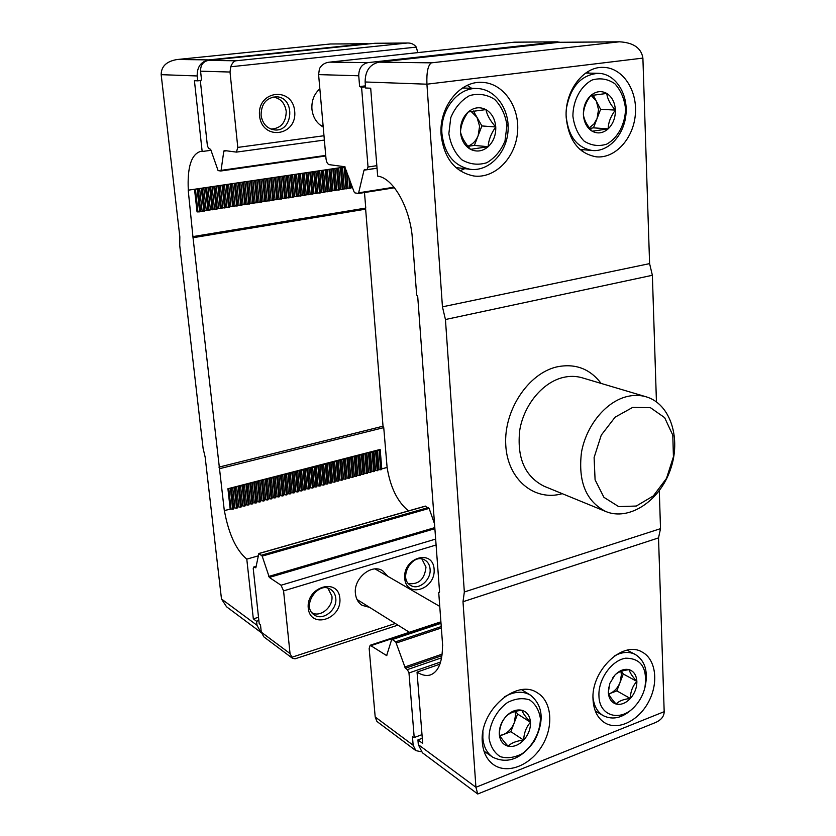 <?xml version="1.0" encoding="UTF-8"?>
<svg xmlns="http://www.w3.org/2000/svg" width="836" height="836" viewBox="0 0 836 836"><rect width="100%" height="100%" fill="white"/><g stroke="black" fill="none" stroke-linecap="round" stroke-linejoin="round"><path stroke-width="1.25" d="M230.182 509.072L224.309 510.629L230.799 508.988L230.182 509.072L227.914 488.726L380.171 449.444L379.784 450.27L376.649 450.343L376.263 451.179L373.128 451.252L372.741 452.088L366.053 453.081L365.645 453.917L362.5 454L361.403 455.014L358.937 454.92L357.839 455.944L355.373 455.839L354.945 456.686L351.789 456.759L350.671 457.794L348.194 457.689L347.755 458.546L340.983 459.549L339.834 460.584L337.368 460.49L336.908 461.347L333.731 461.42L333.271 462.287L326.448 463.301L325.267 464.356L319.112 465.192L317.91 466.248L315.433 466.143L314.221 467.209L308.045 468.045L306.812 469.121L304.335 469.006L303.102 470.083L300.615 469.968L300.082 470.856L296.885 470.929L295.63 472.006L293.143 471.891L291.879 472.977L289.392 472.862L288.117 473.949L281.857 474.806L281.293 475.715L274.281 476.76L272.964 477.858L270.477 477.743L269.882 478.662L262.838 479.718L262.232 480.637L259.003 480.71L258.387 481.63L251.291 482.696L250.664 483.626L243.548 484.692L242.9 485.632L235.752 486.698L235.094 487.649L227.914 488.726M234.697 507.954L236.588 508.173L237.497 507.285L235.261 486.98M238.594 506.919L240.475 507.138L241.385 506.25L239.169 485.977M242.471 505.885L244.363 506.104L245.261 505.226L243.057 484.974M246.348 504.86L248.229 505.069L249.118 504.202L246.944 483.971M250.204 503.826L252.096 504.045L252.974 503.178L250.81 482.968M254.06 502.812L255.941 503.021L256.819 502.154L254.666 481.975M257.896 501.788L259.787 501.997L260.654 501.14L258.523 480.982M261.731 500.774L263.612 500.983L264.469 500.116L262.358 479.989M265.545 499.761L267.436 499.97L268.283 499.113L266.182 479.007M269.349 498.747L271.24 498.956L272.087 498.099L270.007 478.014M273.153 497.733L275.034 497.942L275.87 497.096L273.811 477.032M276.935 496.73L278.827 496.939L279.652 496.093L277.604 476.06M280.708 495.727L282.599 495.936L283.425 495.09L281.398 475.078M284.48 494.724L286.361 494.933L287.176 494.086L285.17 474.106M288.232 493.731L290.113 493.94L290.928 493.094L288.932 473.134M291.973 492.738L293.864 492.937L294.669 492.101L292.684 472.162M295.714 491.746L297.595 491.944L298.389 491.108L296.435 471.201M299.434 490.753L301.315 490.962L302.11 490.126L300.166 470.229M303.144 489.771L305.035 489.969L305.819 489.133L303.886 469.278M306.854 488.788L308.735 488.987L309.519 488.151L307.596 468.317M310.543 487.806L312.434 488.005L313.197 487.179L311.305 467.355M314.231 486.824L316.112 487.022L316.875 486.197L314.994 466.404M317.899 485.852L319.791 486.05L320.543 485.225L318.673 465.453M321.567 484.88L323.448 485.079L324.201 484.253L322.351 464.513M325.214 483.908L327.106 484.107L327.848 483.281L326.009 463.562M328.861 482.936L330.742 483.135L331.484 482.32L329.666 462.621M332.488 481.975L334.379 482.173L335.111 481.358L333.303 461.681M336.114 481.013L338.005 481.202L338.726 480.397L336.939 460.74M339.729 480.052L342.311 480.063L340.565 459.81M343.335 479.091L345.905 479.101L344.171 458.88M346.93 478.14L349.5 478.15L347.776 457.95M350.514 477.189L353.085 477.199L351.371 457.02M354.088 476.238L356.659 476.248L354.955 456.09M357.651 475.297L360.222 475.297L358.529 455.171M361.204 474.346L363.775 474.357L362.092 454.251M364.757 473.406L367.317 473.416L365.645 453.331M368.289 472.465L370.85 472.476L369.188 452.422M371.811 471.525L374.371 471.535L372.731 451.503M375.333 470.595L377.893 470.595L376.252 450.594M378.844 469.665L381.394 469.665L379.763 449.684M387.005 467.418L381.415 468.986L387.11 467.47L383.745 427.635L383.024 426.203L365.551 208.101M224.309 510.629L193.032 237.717L188.215 190.19L345.122 166.96M221.477 598.984L257.007 625.276L260.832 632.329L226.556 606.779L221.477 598.984L205.154 457.093L203.075 448.211L179.709 245.408L179.824 236.818L161.17 74.665C161.202 66.431 166.437 61.394 176.898 59.555L330.513 43.984L366.314 43.723L208.822 59.899C200.912 61.613 197.024 66.964 197.181 75.961L197.714 80.841L200.316 80.559M369.251 43.859L330.513 43.984M367.265 43.671L366.314 43.723M257.007 625.276L256.568 621.252L258.878 620.542M260.832 632.329L261.365 632.695M197.714 80.841L194.422 80.705L202.166 151.504L200.285 151.515C191.204 154.555 187.212 167.461 188.309 190.211M256.568 621.252L253.329 618.87L246.787 559.138L258.23 555.867M224.393 510.681C228.656 533.953 236.118 550.098 246.787 559.138M387.11 467.47C390.391 487.503 397.528 501.976 408.511 510.9M193.429 236.515L365.76 208.07L364.486 192.541M202.166 151.504L210.975 150.313M219.586 468.682L383.745 427.635M253.329 618.87L258.523 617.271M202.427 188.121L199.355 188.57M199.626 188.57L202.124 211.174L199.658 211.842L197.045 211.905L194.527 189.291M198.247 188.737L200.682 211.404M206.596 187.504L203.535 187.954M203.796 187.943L206.283 210.526L202.124 211.174M210.745 186.888L207.694 187.337M207.955 187.327L210.421 209.878L206.283 210.526M214.894 186.271L211.853 186.721M212.114 186.71L214.549 209.23L210.421 209.878M219.022 185.655L215.991 186.104M216.252 186.104L218.666 208.582L214.549 209.23M223.139 185.049L220.108 185.498M220.38 185.487L222.773 207.945L218.666 208.582M227.246 184.442L224.226 184.881M224.487 184.881L226.869 207.307L222.773 207.945M231.332 183.826L228.332 184.275M228.594 184.265L230.955 206.659L226.869 207.307M235.418 183.23L232.418 183.669M232.68 183.659L235.02 206.032L230.955 206.659M239.483 182.624L236.494 183.063M236.755 183.063L239.086 205.395L235.02 206.032M243.548 182.018L240.559 182.467M240.82 182.457L243.13 204.757L239.086 205.395M247.592 181.422L244.614 181.861M244.875 181.851L247.163 204.13L243.13 204.757M251.626 180.827L248.658 181.266M248.919 181.255L251.187 203.493L247.163 204.13M255.638 180.231L252.691 180.67M252.953 180.66L255.199 202.866L251.187 203.493M259.651 179.636L256.704 180.074M256.965 180.064L259.191 202.249L255.199 202.866M263.654 179.04L260.717 179.479M260.978 179.468L263.183 201.622L259.191 202.249M267.635 178.444L264.709 178.883M264.97 178.873L267.154 200.995L263.183 201.622M271.616 177.859L268.69 178.287M268.952 178.287L271.125 200.379L267.154 200.995M275.577 177.274L272.661 177.702M272.923 177.692L275.075 199.762L271.125 200.379M279.527 176.689L276.622 177.117M276.883 177.107L279.015 199.146L275.075 199.762M283.467 176.103L280.572 176.532M280.833 176.521L282.944 198.529L279.015 199.146M287.396 175.518L284.512 175.947M284.773 175.936L286.863 197.913L282.944 198.529M291.315 174.933L288.43 175.361M288.692 175.361L290.771 197.306L286.863 197.913M295.223 174.358L292.349 174.787M292.61 174.776L294.669 196.69L290.771 197.306M299.11 173.784L296.247 174.201M296.508 174.201L298.556 196.084L294.669 196.69M302.998 173.209L300.145 173.627M300.406 173.616L302.433 195.478L298.556 196.084M306.875 172.634L304.022 173.052M304.283 173.042L306.289 194.872L302.433 195.478M310.731 172.059L307.899 172.477M308.15 172.467L310.146 194.266L306.289 194.872M314.587 171.484L311.755 171.902M312.016 171.902L313.991 193.67L310.146 194.266M318.422 170.92L315.6 171.338M315.862 171.328L317.816 193.074L313.991 193.67M322.247 170.356L319.436 170.763M319.697 170.763L321.641 192.468L317.816 193.074M326.071 169.781L323.26 170.199M323.522 170.189L325.444 191.872L321.641 192.468M329.875 169.217L327.075 169.635M327.336 169.624L329.238 191.287L325.444 191.872M333.668 168.653L330.878 169.071M331.14 169.06L333.031 190.692L329.238 191.287M337.451 168.099L334.672 168.506M334.933 168.496L336.803 190.096L333.031 190.692M341.234 167.534L338.455 167.952M338.716 167.942L340.576 189.511L336.803 190.096M344.996 166.981L342.227 167.388M342.488 167.378L344.327 188.926L340.576 189.511M346.574 170.628L348.069 188.34L344.327 188.926M351.548 184.704L351.799 187.755L348.069 188.34M198.174 188.779L195.175 189.197M351.799 187.755L352.625 187.755M197.139 189.187L199.658 211.842M197.944 189.061L200.462 211.717M201.33 188.56L203.827 211.194M202.134 188.445L204.621 211.069M205.51 187.943L207.976 210.536M206.304 187.828L208.781 210.411M209.669 187.327L212.125 209.888M210.463 187.212L212.919 209.763M213.817 186.71L216.252 209.24M214.612 186.595L217.046 209.125M217.956 186.094L220.37 208.603M218.75 185.979L221.164 208.477M222.083 185.487L224.476 207.955M222.878 185.373L225.271 207.83M226.201 184.871L228.573 207.318M226.984 184.756L229.357 207.192M230.297 184.265L232.659 206.68M231.081 184.15L233.443 206.555M234.393 183.659L236.724 206.043M235.177 183.544L237.508 205.917M238.469 183.053L240.789 205.405M239.253 182.938L241.562 205.28M242.534 182.447L244.833 204.768M243.307 182.332L245.606 204.653M246.589 181.851L248.867 204.141M247.362 181.736L249.64 204.015M250.633 181.245L252.89 203.503M251.406 181.13L253.663 203.388M254.656 180.649L256.903 202.876M255.429 180.534L257.666 202.761M258.679 180.053L260.905 202.249M259.442 179.939L261.668 202.134M262.682 179.458L264.887 201.633M263.455 179.343L265.649 201.507M266.684 178.873L268.868 201.006M267.447 178.758L269.631 200.891M270.665 178.277L272.829 200.389M271.428 178.162L273.591 200.264M274.636 177.692L276.789 199.762M275.399 177.577L277.542 199.647M278.597 177.096L280.729 199.146M279.349 176.992L281.481 199.031M282.547 176.511L284.658 198.529M283.3 176.406L285.41 198.414M286.476 175.926L288.577 197.923M287.239 175.821L289.329 197.798M290.405 175.351L292.485 197.306M291.158 175.236L293.227 197.191M294.324 174.766L296.383 196.7M295.066 174.651L297.125 196.575M298.222 174.191L300.27 196.084M298.974 174.076L301.012 195.969M302.12 173.606L304.137 195.478M302.862 173.501L304.879 195.363M305.997 173.031L308.003 194.872M306.739 172.927L308.745 194.757M309.863 172.456L311.859 194.276M310.605 172.352L312.591 194.161M313.73 171.892L315.695 193.67M314.461 171.777L316.426 193.555M317.575 171.317L319.53 193.074M318.307 171.202L320.261 192.959M321.411 170.743L323.344 192.479M322.142 170.638L324.075 192.364M325.235 170.178L327.158 191.883M325.967 170.074L327.879 191.768M329.05 169.614L330.951 191.287M329.781 169.509L331.673 191.172M332.853 169.05L334.734 190.692M333.585 168.945L335.466 190.577M336.647 168.485L338.517 190.096M337.368 168.381L339.238 189.981M340.43 167.921L342.279 189.511M341.151 167.817L343 189.396M344.202 167.367L346.031 188.926M344.923 167.263L346.752 188.811M348.821 176.992L349.782 188.33M349.772 179.698L350.493 188.225M233.662 508.225L231.342 487.994M230.422 488.851L232.68 509.208L230.799 508.988M232.68 509.208L233.432 509.009L231.175 488.652M233.432 509.009L233.599 508.319M236.588 508.173L234.341 487.837M237.33 507.974L235.094 487.649M240.475 507.138L238.25 486.824M241.228 506.94L239.002 486.636M244.363 506.104L242.158 485.82M245.105 505.905L242.9 485.632M248.229 505.069L246.045 484.817M248.971 504.871L246.787 484.619M252.096 504.045L249.922 483.814M252.838 503.847L250.664 483.626M255.941 503.021L253.789 482.811M256.683 502.823L254.531 482.623M259.787 501.997L257.645 481.818M260.519 501.809L258.387 481.63M263.612 500.983L261.49 480.825M264.343 500.785L262.232 480.637M267.436 499.97L265.325 479.833M268.157 499.771L266.067 479.645M271.24 498.956L269.15 478.85M271.972 498.758L269.882 478.662M275.034 497.942L272.964 477.858M275.765 497.754L273.696 477.669M278.827 496.939L276.768 476.875M279.548 496.751L277.5 476.687M282.599 495.936L280.562 475.903M283.32 495.748L281.293 475.715M286.361 494.933L284.344 474.921M287.082 494.745L285.066 474.733M290.113 493.94L288.117 473.949M290.834 493.742L288.838 473.761M293.864 492.937L291.879 472.977M294.575 492.749L292.6 472.789M297.595 491.944L295.63 472.006M298.316 491.756L296.341 471.817M301.315 490.962L299.372 471.044M302.036 490.763L300.082 470.856M305.035 489.969L303.102 470.083M305.746 489.781L303.813 469.895M308.735 488.987L306.812 469.121M309.445 488.799L307.533 468.933M312.434 488.005L310.522 468.16M313.134 487.816L311.232 467.972M316.112 487.022L314.221 467.209M316.823 486.834L314.932 467.021M319.791 486.05L317.91 466.248M320.491 485.862L318.62 466.07M323.448 485.079L321.599 465.297M324.149 484.89L322.299 465.119M327.106 484.107L325.267 464.356M327.806 483.919L325.967 464.168M330.742 483.135L328.924 463.405M331.443 482.947L329.624 463.228M334.379 482.173L332.571 462.465M335.079 481.985L333.271 462.287M338.005 481.202L336.208 461.524M338.695 481.024L336.908 461.347M341.621 480.24L339.834 460.584M342.311 480.063L340.534 460.406M345.216 479.289L343.46 459.654M345.905 479.101L344.15 459.476M348.811 478.328L347.065 458.724M349.5 478.15L347.755 458.546M352.395 477.377L350.671 457.794M353.085 477.199L351.35 457.616M355.969 476.426L354.255 456.864M356.659 476.248L354.945 456.686M359.532 475.475L357.839 455.944M360.222 475.297L358.519 455.766M363.096 474.534L361.403 455.014M363.775 474.357L362.092 454.836M366.638 473.594L364.966 454.094M367.317 473.416L365.645 453.917M370.17 472.653L368.519 453.175M370.85 472.476L369.198 453.007M373.702 471.713L372.062 452.266M374.371 471.535L372.741 452.088M377.214 470.783L375.594 451.356M377.893 470.595L376.263 451.179M380.725 469.842L379.116 450.447M381.394 469.665L379.784 450.27M442.652 645.538L438.733 592.661L439.537 591.616L417.728 296.78L416.652 294.784L412.023 234.414C408.553 204.663 392.377 177.796 377.663 176.114L370.693 88.219L365.614 87.999L365.133 81.98C365.196 70.882 369.825 64.278 379.032 62.146L559.085 42.302L619.382 41.8L431.386 62.846L379.032 62.146M656.438 401.855L652.373 275.284L649.593 263.622L642.894 58.102C641.306 48.028 633.469 42.594 619.382 41.8M642.894 58.102L426.924 84.196C426.475 72.293 427.969 65.177 431.386 62.846M659.29 490.711L660.513 528.665L658.528 537.903L664.181 711.676C664.129 716.442 661.13 720.11 655.194 722.67L477.732 794.001L422.431 752.787L418.313 744.636L417.937 739.902L422.702 743.403L417.039 672.113C422.013 675.3 426.559 676.209 430.676 674.84C438.492 671.632 442.432 661.882 442.516 645.591M422.295 738.261L417.937 739.902M477.732 794.001L475.924 787.272L418.313 744.636M658.528 537.903L462.998 601.732L475.924 787.272L664.181 711.676M462.998 601.732L464.335 591.982L445.442 319.519L442.443 306.833L426.924 84.196L365.133 81.98M652.373 275.284L445.442 319.519M441.136 135.087C438.639 107.593 459.581 80.841 481.954 82.367C503.356 82.921 520.023 107.102 517.505 132.569C515.363 158.077 494.828 178.789 473.887 175.999C455.056 172.143 444.135 158.506 441.136 135.087M566.191 117.406C564.457 91.5 583.288 66.337 603.268 67.382C622.527 67.538 637.534 90.089 635.36 114.323C633.5 138.577 615.16 158.767 596.287 156.834C578.679 153.594 568.647 140.448 566.191 117.406M439.433 592.442L438.733 592.661M439.903 664.171L417.039 672.113M593.048 699.878C590.624 671.026 622.684 640.198 641.996 651.975C655.811 658.998 658.883 682.354 648.809 701.425C638.965 720.622 618.232 730.998 604.867 722.868C597.698 718.323 593.748 710.652 593.048 699.878M482.351 742.472C478.934 711.196 516.554 678.027 537.475 692.887C551.938 701.529 553.923 726.568 542.01 745.921C530.327 765.431 507.389 774.596 493.512 764.658C486.897 759.809 483.177 752.41 482.351 742.472M660.513 528.665L464.335 591.982M632.685 407.404L650.366 407.654L664.63 417.624L672.792 435.169L673.429 456.801L666.491 478.411L653.303 495.947L636.29 506.041L618.671 506.606L603.916 497.315L595.086 479.812L594.103 457.543L601.283 435.096L615.118 417.164L632.685 407.404M626.373 396.713C633.291 394.937 639.906 394.968 646.218 396.828C670.514 403.892 681.528 438.764 670.357 469.801C659.604 500.983 629.153 521.236 605.797 511.517C586.109 501.412 578 481.735 581.459 452.475C586.088 425.911 605.452 402.095 626.373 396.713M587.499 71.886L589.192 73.129M583.34 149.707L581.49 150.741M467.23 85.418L471.64 88.313M464.806 168.653L460.009 170.774M367.976 62.627L329.635 62.146C325.037 62.543 321.63 64.738 319.425 68.73L318.6 74.613L326.009 158.715C326.468 162.111 327.513 164.086 329.165 164.64L344.735 166.73L354.098 191.914L354.903 192.886L358.498 193.471L364.015 170.189L364.58 169.426L367.014 169.708L368.028 166.991L361.58 87.32L359.616 86.557L358.748 75.773C358.78 68.416 361.852 64.038 367.976 62.627L556.797 41.873L559.911 42.239M361.58 87.32L365.52 86.85M359.616 86.557L365.447 85.868M557.497 41.831L514.286 42.176L330.178 62.104M441.941 655.664L405.376 668.267L407.393 669.615L408.982 672.97L414.207 737.54L412.461 736.756L413.151 745.242L375.197 716.985L376.754 721.102L378.029 722.304L415.879 750.634L413.151 745.242M422.002 734.635L414.207 737.54M421.24 751.721L415.879 750.634M375.197 716.985L369.167 648.475L370.16 645.267L386.64 655.591L391.593 639.812L392.241 639.54L395.7 641.776L405.376 668.267M521.873 710.266C522.782 713.014 525.656 717.016 530.494 722.273C526.283 726.902 524.005 732.848 523.66 740.132C516.585 740.842 511.402 742.859 508.11 746.193C503.293 740.978 500.356 736.997 499.301 734.259C499.656 727.006 501.966 720.987 506.229 716.18C509.521 712.962 514.736 710.987 521.873 710.266C527.046 711.854 529.919 715.856 530.494 722.273C530.672 728.825 528.394 734.781 523.66 740.132C518.696 745.189 513.513 747.206 508.11 746.193C502.875 744.709 499.938 740.727 499.301 734.259C499.092 727.613 501.391 721.583 506.229 716.18C511.287 711.112 516.502 709.147 521.873 710.266M489.06 738.188C488.987 724.707 496.312 710.558 507.525 702.501C515.352 698.53 522.709 697.663 529.596 699.91C535.489 703.975 539.095 710.161 540.39 718.469C540.359 731.678 533.284 745.461 522.354 753.57C514.652 757.656 507.316 758.691 500.325 756.674C494.264 752.766 490.513 746.6 489.06 738.188M504.442 696.879C514.098 691.33 522.803 690.766 530.567 695.186C543.222 705.856 544.508 721.123 534.434 740.957C521.434 759.004 507.483 764.386 492.592 757.113C486.813 752.922 483.563 746.506 482.842 737.864L482.936 731.772M514.976 711.488L515.561 714.811L514.234 722.847C511.883 728.574 508.194 732.493 503.167 734.635L510.859 731.667L517.609 714.038L515.655 711.321M500.043 735.837L503.167 734.635L499.844 735.45M510.859 731.667L523.66 740.132M517.609 714.038L530.494 722.273M485.915 109.6C487.085 115.232 490.366 121.032 495.758 126.978C491.14 133.321 488.6 139.894 488.14 146.718L470.553 149.331C465.171 143.437 461.806 137.658 460.458 131.963C460.939 125.212 463.52 118.545 468.202 111.972L485.915 109.6C491.787 113.163 495.079 118.952 495.758 126.978C496.009 135.056 493.47 141.639 488.14 146.718C482.55 151.368 476.687 152.236 470.553 149.331C464.597 145.882 461.232 140.103 460.458 131.963C460.176 123.749 462.757 117.082 468.202 111.972C473.907 107.332 479.812 106.548 485.915 109.6M448.859 133.603L450.771 117.646C454.972 107.625 461.242 100.268 469.581 95.597C478.443 93.172 486.782 94.416 494.609 99.317C501.307 106.141 505.425 114.835 506.95 125.4L504.996 140.96C500.931 150.731 494.839 157.994 486.74 162.748C478.046 165.382 469.727 164.379 461.785 159.749C454.868 153.082 450.562 144.377 448.859 133.603M441.962 133.959C439.809 110.185 457.992 87.09 477.377 88.532C495.769 89.118 510.106 109.882 507.974 131.816C506.146 153.772 488.506 171.631 470.459 169.332C454.063 166.05 444.564 154.263 441.962 133.959M467.993 146.342L474.378 145.401L478.14 135.662C475.966 140.991 472.539 144.492 467.857 146.164M471.034 111.376L477.022 117.385L473.364 110.989M477.022 117.385L479.592 126.257L478.14 135.662L481.902 125.933L477.022 117.385M474.378 145.401L488.14 146.718M481.902 125.933L495.758 126.978M612.715 677.86L614.909 675.101C617.647 672.175 622.412 670.367 629.226 669.688C629.696 672.468 632.246 676.376 636.865 681.413C632.653 685.907 630.48 691.602 630.344 698.488C623.604 699.157 618.859 701.017 616.122 704.048C611.513 699.042 608.911 695.155 608.315 692.375L608.869 687.025M629.226 669.688C633.907 671.318 636.447 675.227 636.865 681.413C636.917 687.735 634.743 693.42 630.344 698.488C625.746 703.264 621.002 705.114 616.122 704.048C611.388 702.512 608.786 698.624 608.315 692.375L609.81 683.461L614.909 675.101C619.591 670.315 624.367 668.507 629.226 669.688M598.952 695.98C598.033 679.449 611.597 660.325 625.589 658.204C641.149 658.214 647.597 667.995 644.922 687.547C643.239 694.402 640.073 700.463 635.444 705.709C621.472 722.335 599.245 716.849 598.952 695.98M614.909 655.654C622.35 651.808 629.142 651.411 635.276 654.452C644.901 660.513 648.224 671.078 645.256 686.137L644.922 687.547M635.444 705.709L634.493 706.775C623.896 717.675 613.467 720.632 603.205 715.647C597.343 712 593.947 705.887 593.006 697.318M620.897 671.381L621.399 674.715L620.061 682.437C617.825 687.913 614.397 691.623 609.789 693.587L616.843 690.881L623.28 674.004L621.441 671.193M608.827 693.964L609.789 693.587L608.807 693.922M616.843 690.881L630.344 698.488M623.28 674.004L636.865 681.413M606.779 93.433C607.396 98.867 610.259 104.416 615.39 110.091C610.761 116.152 608.347 122.411 608.159 128.869L592.212 131.242C587.102 125.64 584.165 120.091 583.392 114.605C583.601 108.21 586.036 101.867 590.728 95.576L606.779 93.433C612.025 96.871 614.899 102.42 615.39 110.091C615.474 117.803 613.06 124.062 608.159 128.869C603.017 133.269 597.709 134.063 592.212 131.242C586.893 127.908 583.956 122.369 583.392 114.605C583.277 106.768 585.722 100.424 590.728 95.576C595.963 91.197 601.314 90.476 606.779 93.433M572.89 116.089C572.994 100.289 580.696 85.972 592.254 79.963C600.3 77.717 607.814 78.95 614.805 83.673C620.751 90.225 624.325 98.554 625.527 108.659C625.297 124.073 617.888 138.013 606.622 144.179C598.722 146.624 591.219 145.6 584.113 141.117C577.979 134.711 574.238 126.372 572.89 116.089M566.589 107.416C570.957 86.108 581.542 74.749 598.346 73.317C614.909 73.537 627.846 92.921 626.007 113.8C624.429 134.701 608.639 152.11 592.358 150.522C577.049 147.763 568.323 136.404 566.191 116.444M589.808 128.389L593.487 127.845L597.05 118.576L593.853 124.083L589.338 127.783M591.23 95.461L596.34 101.114L593.173 95.043M596.34 101.114L598.524 109.6L597.05 118.576L600.624 109.307L596.34 101.114M593.487 127.845L608.159 128.869M600.624 109.307L615.39 110.091M407.487 43.002L374.8 43.284L208.383 60.401C203.075 61.55 200.473 65.145 200.577 71.185L230.015 72.032L230.715 66.775C232.22 63.045 233.965 61.049 235.951 60.788L407.487 43.002C411.187 42.897 414.133 44.266 416.307 47.109L417.77 52.616M226.462 150.804L223.797 151.17L221.091 170.366L220.714 171.004L218.081 170.586L210.662 149.383L208.634 148.4L207.401 145.872L200.316 80.538L201.528 80.026L200.577 71.185M259.547 115.723C262.013 141.075 297.292 136.258 294.69 111.324C292.684 86.171 256.945 90.225 259.547 115.723M323.219 126.988C316.708 123.414 312.946 117.479 311.933 109.171C311.441 100.78 314.075 93.998 319.854 88.835M230.015 72.032L237.79 147.408L236.421 152.11L224.247 150.501L223.797 151.17M261.072 115.222C262.452 123.655 266.872 128.545 274.333 129.873C293.342 132.548 295.683 97.216 276.434 96.788C266.37 97.634 261.25 103.779 261.072 115.222M292.516 658.319L290.04 653.553L283.571 590.885L281.042 585.242L269.338 577.425L262.19 556.118L258.857 553.484L255.837 567.822L253.611 567.08L253.235 568.574L259.191 623.51L260.498 624.889L261.281 632.141L263.831 636.854L292.516 658.319L295.087 658.799L397.957 625.129M434.114 569.128C432.839 548.615 402.952 557.581 404.687 578.251C406.296 598.858 435.859 589.401 434.114 569.128M339.876 598.346C338.204 577.185 306.06 586.83 308.244 608.159C310.302 629.414 342.07 619.236 339.876 598.346M369.585 607.364L362.103 605.327C358.226 602.766 355.99 598.827 355.415 593.529C353.429 578.449 371.518 563.412 382.595 570.706L387.904 576.359M434.532 523.879L429.129 508.403L425.169 506.261M335.769 598.231C335.33 594.323 333.658 591.397 330.732 589.443C317.973 580.403 300.887 606.748 314.284 614.909C322.759 621.315 337.389 609.852 335.769 598.231M430.08 569.034C429.673 564.822 427.886 561.802 424.719 559.974C412.2 552.345 397.706 578.794 410.789 585.472C418.752 590.613 431.334 579.808 430.08 569.034M408.459 583.57C418.794 584.761 424.636 579.264 425.994 567.09L421.887 558.991M312.016 612.798C320.439 617.783 333.386 606.832 331.913 596.099L327.911 588.21M270.989 129.089C280.917 128.472 285.996 122.558 286.225 111.355C284.898 103.006 280.488 98.23 273.017 97.039M177.692 59.481L208.822 59.899M161.17 74.665L197.181 75.961M193.032 237.717L365.227 209.23M218.896 467.136L383.024 426.203M381.77 468.808L380.171 449.444M202.354 188.163L204.841 210.756M206.523 187.546L208.99 210.097M210.672 186.93L213.117 209.46M214.821 186.313L217.245 208.812M218.948 185.696L221.352 208.164M223.066 185.09L225.459 207.527M227.173 184.484L229.545 206.889M231.269 183.868L233.61 206.252M235.344 183.272L237.675 205.614M239.42 182.666L241.729 204.977M243.475 182.06L245.763 204.35M247.519 181.464L249.797 203.712M251.552 180.869L253.81 203.085M255.576 180.262L257.812 202.458M259.588 179.677L261.804 201.831M263.591 179.082L265.785 201.215M267.572 178.486L269.756 200.588M271.543 177.901L273.706 199.971M275.514 177.316L277.656 199.355M279.464 176.73L281.586 198.738M283.404 176.145L285.515 198.122M287.333 175.56L289.423 197.515M291.252 174.975L293.321 196.899M295.16 174.4L297.208 196.293M299.058 173.825L301.096 195.687M302.945 173.24L304.962 195.081M306.812 172.665L308.818 194.474M310.678 172.101L312.654 193.879M314.524 171.526L316.489 193.273M318.37 170.952L320.313 192.677M322.194 170.387L324.128 192.081M326.019 169.823L327.931 191.486M329.823 169.259L331.714 190.89M333.616 168.694L335.497 190.305M337.41 168.13L339.27 189.709M341.182 167.576L343.021 189.124M344.944 167.012L346.773 188.539M349.824 179.844L350.514 187.954M195.436 189.187L197.954 211.832M234.947 507.964L232.701 487.649M238.845 506.929L236.619 486.636M242.722 505.895L240.517 485.632M246.599 504.871L244.405 484.629M250.455 503.847L248.282 483.626M254.311 502.823L252.148 482.623M258.146 501.799L256.004 481.63M261.981 500.785L259.85 480.637M265.796 499.771L263.685 479.645M269.6 498.758L267.51 478.662M273.403 497.754L271.324 477.68M277.186 496.741L275.128 476.698M280.959 495.738L278.921 475.715M284.721 494.745L282.704 474.743M288.483 493.742L286.476 473.772M292.224 492.749L290.238 472.8M295.954 491.756L293.979 471.828M299.685 490.763L297.72 470.867M303.395 489.781L301.451 469.905M307.094 488.799L305.171 468.944M310.793 487.816L308.881 467.982M314.472 486.834L312.58 467.031M318.15 485.862L316.269 466.08M321.808 484.89L319.948 465.13M325.465 483.919L323.616 464.179M329.112 482.947L327.273 463.238M332.738 481.985L330.931 462.298M336.365 481.024L334.567 461.357M339.98 480.063L338.193 460.417M343.586 479.101L341.809 459.486M347.17 478.15L345.425 458.556M350.754 477.199L349.02 457.626M354.339 476.248L352.614 456.696M357.902 475.308L356.188 455.777M361.455 474.357L359.762 454.857M364.998 473.416L363.326 453.938M368.54 472.476L366.879 453.018M372.062 471.535L370.411 452.098M375.583 470.605L373.943 451.189M379.084 469.675L377.475 450.28M231.049 508.999L228.782 488.652M617.386 41.873L559.085 42.302M649.593 263.622L442.443 306.833M562.252 493.679C534.444 501.736 507.442 479.54 505.759 444.982C503.659 410.528 528.133 373.473 556.786 366.899C575.126 363.158 589.902 368.666 601.115 383.421M605.797 511.517L543.985 486.186C524.757 476.384 516.69 457.637 519.783 429.955C524.015 404.823 542.595 382.449 562.879 377.527C569.588 375.897 576.025 375.991 582.19 377.799L646.218 396.828M556.797 41.873L514.119 42.197M368.028 166.991L376.837 165.674M367.203 169.645L377.036 168.172L367.014 169.708M358.748 193.429L394.435 187.755M359.166 192.74L393.996 187.212M364.015 170.189L377.036 168.224M358.748 75.773L318.6 74.613M440.614 661.997L408.982 672.97M441.607 657.796L407.393 669.615M440.938 622.423L371.309 645.517M386.89 655.299L386.274 655.508M441.011 623.342L392.241 639.54M441.251 626.582L395.7 641.776M441.356 627.972L396.463 642.957M442.139 654.149L404.603 667.065M374.8 43.284L406.568 43.033M208.383 60.401L235.951 60.788M416.307 47.109L230.715 66.775M323.981 135.735L237.79 147.408M325.716 155.412L221.091 170.366M220.714 171.004L325.768 155.966L220.788 170.983M253.987 567.163L256.088 566.557M291.545 657.357L395.334 623.489M283.571 590.885L436.089 544.999M281.042 585.242L435.65 539.084M269.338 577.425L434.887 528.686M268.753 576.443L434.804 527.62M262.19 556.118L429.129 508.403M261.605 555.156L428.502 507.515M259.076 553.526L425.628 506.135M261.281 632.141L290.04 653.553M176.898 59.555L330.732 43.953M320.773 125.515L323.104 125.724M439.757 606.403L375.103 568.95M409.358 632.267L357.003 599.485M329.635 62.146L514.286 42.176M358.634 193.471L394.446 187.776M440.896 621.817L370.16 645.267M441 623.154L391.865 639.467M530.567 695.186L521.674 689.731M492.592 757.113L483.96 751.094M477.377 88.532L462.58 87.968M470.459 169.332L455.892 167.576M635.276 654.452L627.157 650.209M603.205 715.647L595.274 710.945M598.346 73.317L585.702 73.056M592.358 150.522L579.902 149.404M324.368 140.061L236.421 152.11M253.611 567.08L256.129 566.359M258.857 553.484L425.367 506.104"/></g></svg>
